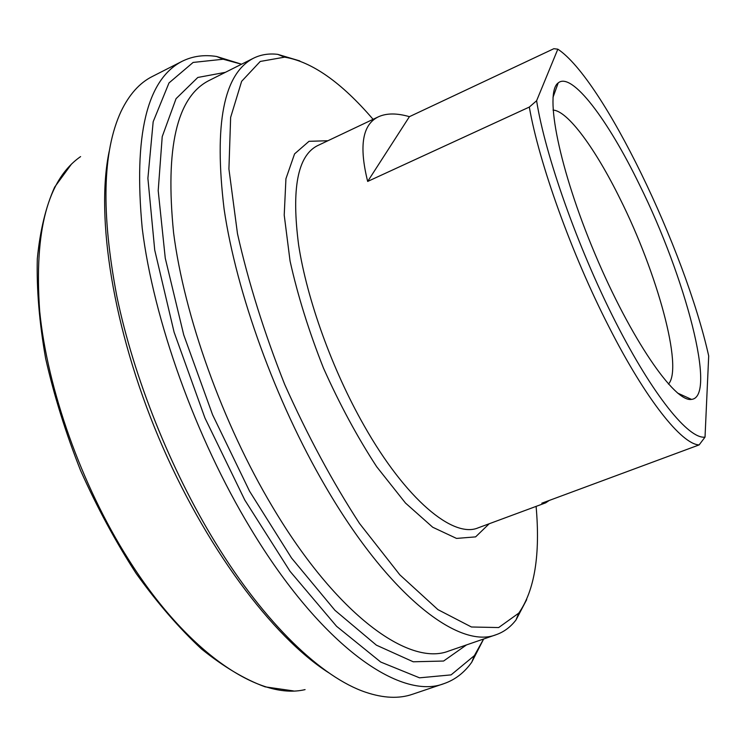 <?xml version="1.0" encoding="UTF-8"?>
<svg xmlns="http://www.w3.org/2000/svg" width="746" height="746" viewBox="0 0 746 746"><rect width="100%" height="100%" fill="white"/><g stroke="black" fill="none" stroke-linecap="round" stroke-linejoin="round"><path stroke-width="1.12" d="M549.233 500.454L545.68 502.841L541.81 503.205L699.142 444.905L705.026 437.109L708.7 355.945C684.856 249.145 603.01 78.843 557.822 49.18L536.607 100.747L529.315 107.07L367.675 181.437C358.835 145.936 362.444 124.386 378.502 116.768C386.596 113.094 396.9 113.056 409.414 116.674L553.868 48.695L557.822 49.18M409.414 116.674L367.675 181.437M705.026 437.109C688.875 439.525 652.909 395.52 615.301 321.442C577.721 247.504 545.084 154.963 536.607 100.747M639.471 184.728C607.953 119.724 571.697 71.42 558.204 82.918C544.151 92.532 559.108 168.941 594.916 253.761C630.584 338.647 674.794 402.728 691.495 399.39C717.279 397.114 685.341 276.85 639.471 184.728M529.315 107.07C538.994 162.889 571.809 254.414 608.764 326.506C645.719 399.418 681.844 444.448 699.142 444.905M109.177 151.419C95.479 216.638 112.898 328.865 158.646 437.501C204.404 546.137 272.523 637.019 328.753 672.78M299.827 60.93L277.782 54.365C268.961 53.302 260.876 54.579 253.537 58.197C223.669 73.574 213.86 123.864 224.098 209.076C236.351 292.618 275.684 401.329 325.181 485.991C389.207 596.324 459.499 649.71 496.314 634.641C504.026 631.909 510.59 627.013 515.999 619.963L526.695 599.607M483.613 639.014L474.381 655.613L451.078 674.888L419.532 677.825L380.721 662.038L336.567 626.295L290.017 571.287L244.8 500.062L204.954 418.002L174.088 332.156L154.72 250.041L147.894 178.303L153.172 121.747L168.988 82.946L193.13 62.431L223.203 59.232L241.536 64.221M536.104 506.385C540.402 554.828 534.621 590.403 518.768 613.128L498.664 627.554L471.444 626.994L437.949 609.641L399.837 574.83L359.525 523.468C332.436 481.795 307.492 435.44 284.683 384.423C264.112 332.455 248.381 282.23 237.489 233.731L228.919 168.997L230.635 117.411L241.629 81.333L260.242 61.452L284.608 57.153C311.949 61.685 341.435 82.414 373.084 119.332M241.564 64.203L216.629 56.491C204.068 54.514 192.552 56.127 182.089 61.321C146.785 79.514 133.497 135.175 142.225 228.304C153.434 319.624 195.639 437.725 250.619 528.522C321.265 646.12 400.77 700.774 444.159 683.569C455.191 679.709 464.385 672.594 471.742 662.234L483.65 639.005M444.159 683.569L412.463 694.274C399.035 698.909 383.416 698.219 365.577 692.204C321.946 677.545 265.1 623.908 215.221 542.333C170.396 469.225 133.776 377.495 116.908 296.6C101.046 213.393 102.416 151.699 121.011 111.499C129.161 94.546 139.586 82.881 152.277 76.512L182.089 61.321M553.047 110.091C567.725 110.697 595.597 149.023 620.122 198.93C657.133 272.766 683.467 367.983 668.444 384.097M305.077 689.612C259.748 700.522 187.694 653.468 128.312 559.108C81.379 485.114 47.362 389.039 39.669 310.998C34.064 230.906 47.707 179.441 80.596 156.604M496.314 634.641L448.887 650.988C409.489 666.915 336.81 615.245 272.43 506.748C222.634 423.486 184.225 316.006 173.585 232.78C165.108 147.811 176.811 97.12 208.703 80.699L253.537 58.197M225.348 72.343L197.811 77.463L176.056 98.668L162.218 136.639L158.199 190.65L165.267 258.2L183.73 334.889L212.582 414.785L249.584 491.26L291.555 558.045L334.935 610.303L376.394 645.159L413.228 661.786L443.59 661.04L466.492 644.917M545.68 502.841L478.139 527.851C453.344 538.575 405.871 499.624 363.964 425.388C332.194 369.54 306.988 299.5 298.624 244.986C291.35 189.055 297.551 155.998 317.227 145.806L378.502 116.768M327.904 140.742L309.012 141.311L294.567 153.89L285.932 178.742L284.217 215.1L290.063 261.025C297.729 295.491 308.853 331.177 323.466 368.086C339.663 404.323 357.418 437.221 376.721 466.782L405.498 503.056L432.708 527.236L456.515 538.416L475.612 536.878L489.217 523.748M293.448 690.917L265.156 686.852C244.893 679.447 223.725 666.868 201.653 649.123C179.376 628.43 157.555 603.244 136.21 573.553C115.583 541.689 97.027 507.308 80.54 470.409C65.667 432.829 54.029 395.539 45.637 358.509C39.314 322.477 36.526 289.271 37.3 258.881C40.023 230.691 45.814 206.754 54.672 187.087L71.532 164.008M284.608 57.153L277.782 54.365M518.768 613.128L515.999 619.963M223.203 59.232L216.629 56.491M474.381 655.613L471.742 662.234M677.592 393.067L691.495 399.39M553.019 97.288L558.204 82.918"/></g></svg>
